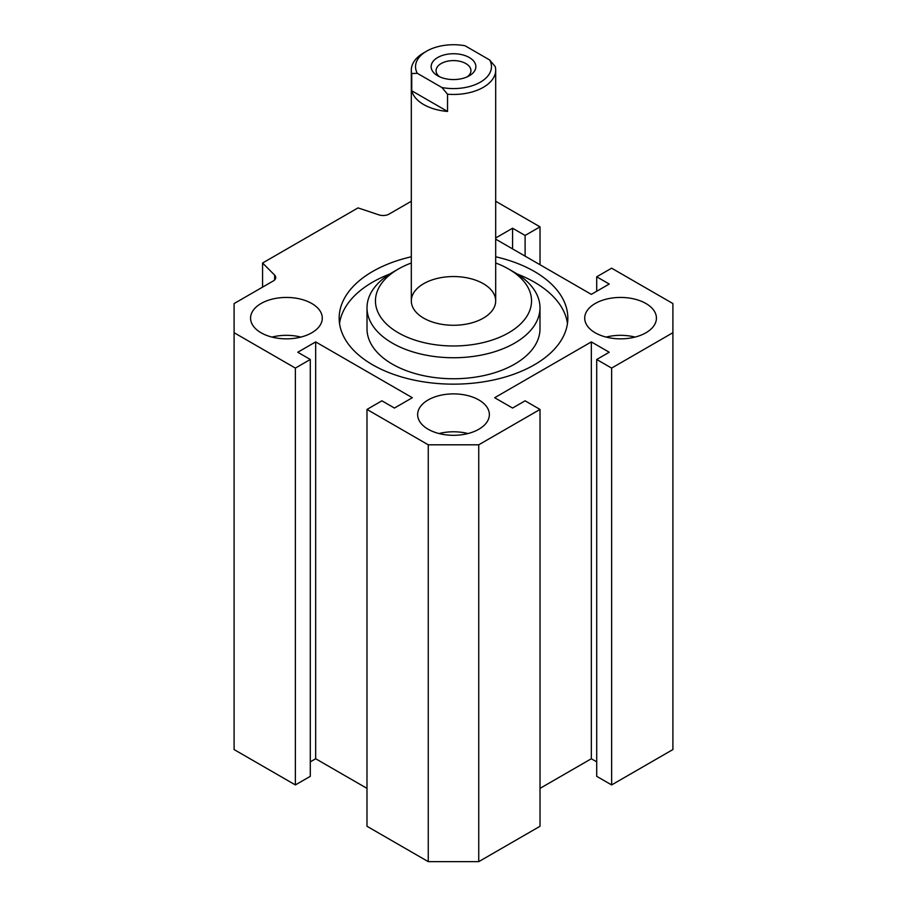 <?xml version="1.0" encoding="UTF-8"?>
<svg xmlns="http://www.w3.org/2000/svg" width="907" height="907" viewBox="0 0 907 907"><rect width="100%" height="100%" fill="white"/><g stroke="black" fill="none" stroke-linecap="round" stroke-linejoin="round"><path stroke-width="1.36" d="M339.535 323.482A114.339 66.018 180 0 1 389.908 273.959M517.092 273.959A114.339 66.018 180 0 1 567.465 323.482M495.687 256.783A114.339 66.018 180 0 1 567.839 318.142A114.339 66.018 180 0 1 497.251 379.126A114.339 66.018 180 0 1 372.652 364.818A114.339 66.018 180 0 1 339.161 318.142A114.339 66.018 180 0 1 411.313 256.783M411.313 262.996A78.059 45.067 0 0 0 398.309 269.05L392.334 272.497A86.494 49.942 0 0 0 367.006 307.802L367.006 328.822A86.494 49.942 0 0 0 392.334 364.126A86.494 49.942 0 0 0 486.594 374.954A86.494 49.942 0 0 0 539.994 328.822L539.994 307.802A86.494 49.942 0 0 0 514.666 272.497L508.691 269.05A78.059 45.067 0 0 0 495.687 262.996M367.006 307.802A86.494 49.942 0 0 0 453.5 357.743A86.494 49.942 0 0 0 539.994 307.802M392.334 272.497L398.309 269.05A78.059 45.067 0 0 0 398.309 332.778A78.059 45.067 0 0 0 508.691 332.778A78.059 45.067 0 0 0 508.691 269.05M423.671 283.687A42.187 24.364 0 0 0 411.313 300.909A42.187 24.364 0 0 0 453.5 325.273A42.187 24.364 0 0 0 495.687 300.909A42.187 24.364 0 0 0 469.645 278.404A42.187 24.364 0 0 0 423.671 283.687M261.069 332.778A35.861 20.702 180 0 1 250.57 318.142A35.861 20.702 180 0 1 286.431 297.439A35.861 20.702 180 0 1 322.291 318.142A35.861 20.702 180 0 1 300.149 337.268A35.861 20.702 180 0 1 261.069 332.778M300.886 337.087A35.861 20.702 0 0 0 271.964 337.087M595.207 332.778A35.861 20.702 180 0 1 584.709 318.142A35.861 20.702 180 0 1 620.569 297.439A35.861 20.702 180 0 1 656.43 318.142A35.861 20.702 180 0 1 634.299 337.268A35.861 20.702 180 0 1 595.207 332.778M635.036 337.087A35.861 20.702 0 0 0 606.114 337.087M428.138 429.238A35.861 20.702 180 0 1 417.639 414.601A35.861 20.702 180 0 1 453.5 393.887A35.861 20.702 180 0 1 489.361 414.601A35.861 20.702 180 0 1 467.23 433.727A35.861 20.702 180 0 1 428.138 429.238M467.967 433.546A35.861 20.702 0 0 0 439.033 433.546M495.687 239.153L591.33 294.367L609.232 284.038L596.704 276.805L611.624 268.189L672.903 303.562L672.903 749.556L611.624 784.929L596.704 776.324L596.704 359.478L609.232 352.245L591.33 341.905L591.33 758.751L596.704 761.857M596.704 276.805L596.704 291.272M495.687 201.252L540.016 226.852L525.108 235.457L512.568 228.224L512.568 248.892M512.568 228.224L495.687 237.974M525.108 235.457L525.108 256.125M540.016 226.852L540.016 264.742M591.33 341.905L494.666 397.72L512.568 408.048L525.108 400.815L540.016 409.431L478.737 444.804L428.263 444.804L366.984 409.431L381.892 400.815L394.432 408.048L412.334 397.72L315.67 341.905L297.768 352.245L310.296 359.478L295.376 368.095L234.097 332.71L234.097 303.562L273.268 280.955A8.435 4.875 0 0 0 275.739 277.508A8.435 4.875 0 0 0 274.617 275.07L262.565 263.019L358.027 207.896L378.899 214.857A8.435 4.875 0 0 0 389.092 214.086L411.313 201.252M262.565 263.019L262.565 287.134M234.097 332.71L234.097 749.556L295.376 784.929L310.296 776.324L310.296 359.478M295.376 368.095L295.376 784.929M310.296 761.857L315.67 758.751L366.984 788.376M315.67 341.905L315.67 758.751M366.984 409.431L366.984 826.277L428.263 861.65L478.737 861.65L540.016 826.277L540.016 409.431M428.263 444.804L428.263 861.65M478.737 444.804L478.737 861.65M540.016 788.376L591.33 758.751M672.903 332.71L611.624 368.095L611.624 784.929M611.624 368.095L596.704 359.478M447.536 94.215A42.187 24.364 0 0 0 495.687 70.1A42.187 24.364 0 0 0 495.267 66.653L489.667 59.975L465.064 45.769A37.969 21.927 180 0 0 426.653 51.155L423.66 52.878A42.187 24.364 0 0 0 411.313 70.1A42.187 24.364 0 0 0 411.733 73.546L417.333 73.331L441.936 87.537L447.536 94.215L447.536 111.436L411.733 90.768L411.733 73.546M447.536 111.436A42.187 24.364 180 0 1 411.733 90.768M417.333 73.331A37.969 21.927 180 0 1 426.653 51.155M489.667 59.975A37.969 21.927 180 0 1 480.347 82.163A37.969 21.927 180 0 1 441.936 87.537M437.684 57.526A22.358 12.913 180 0 1 469.316 57.526A22.358 12.913 180 0 1 469.316 75.78A22.358 12.913 180 0 1 437.684 75.78A22.358 12.913 180 0 1 437.684 57.526M439.646 76.789A17.437 10.068 180 0 1 436.063 70.678A17.437 10.068 180 0 1 441.165 63.547A17.437 10.068 180 0 1 460.178 61.37A17.437 10.068 180 0 1 470.937 70.678A17.437 10.068 180 0 1 467.354 76.789M274.617 275.07L274.617 279.946M411.313 70.1L411.313 300.909M495.687 70.1L495.687 300.909"/></g></svg>
